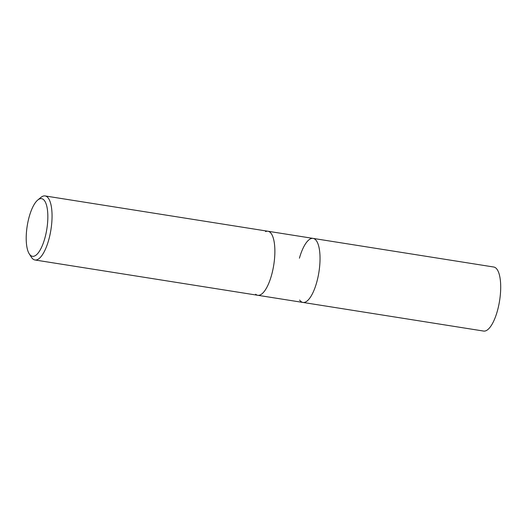 <?xml version="1.0" encoding="UTF-8"?>
<svg xmlns="http://www.w3.org/2000/svg" width="527" height="527" viewBox="0 0 527 527"><rect width="100%" height="100%" fill="white"/><g stroke="black" fill="none" stroke-linecap="round" stroke-linejoin="round"><path stroke-width="0.79" d="M271.464 275.476A32.424 11.034 99 0 1 257.782 295.285A32.424 11.034 99 0 0 272.749 270.331A32.424 11.034 99 0 0 271.247 233.606A32.424 11.034 99 0 0 267.927 231.241A32.424 11.034 99 0 1 271.464 275.476A32.424 11.034 99 0 0 274.389 243.388A32.424 11.034 99 0 0 265.536 231.584A32.424 11.034 99 0 1 267.927 231.241L313.091 238.395A32.424 11.034 99 0 1 316.411 240.767A32.424 11.034 99 0 1 317.913 277.485A32.424 11.034 99 0 1 302.946 302.439L483.608 331.061A32.424 11.034 99 0 0 498.582 306.108A32.424 11.034 99 0 0 497.073 269.389A32.424 11.034 99 0 0 493.759 267.018L313.091 238.395A32.424 11.034 99 0 1 315.258 239.462A32.424 11.034 99 0 1 316.628 282.63A32.424 11.034 99 0 1 305.337 302.096A32.424 11.034 99 0 1 302.946 302.439A32.424 11.034 99 0 1 299.632 300.067M299.408 258.204A32.424 11.034 99 0 1 315.258 239.462A32.424 11.034 99 0 1 316.628 282.63A32.424 11.034 99 0 1 305.337 302.096L305.337 302.096M302.946 302.439L257.782 295.285A32.424 11.034 99 0 1 255.615 294.218M37.727 200.056L40.816 197.487A32.424 11.034 99 0 1 45.111 195.939A32.424 11.034 99 0 1 48.425 198.31A32.424 11.034 99 0 1 49.933 235.029A32.424 11.034 99 0 1 34.96 259.982A32.424 11.034 99 0 1 31.646 257.611A32.424 11.034 99 0 1 31.363 257.189L29.216 253.79A29.183 9.934 99 0 1 27.213 225.931A29.183 9.934 99 0 1 37.727 200.056A29.183 9.934 99 0 1 44.578 200.794A29.183 9.934 99 0 1 44.775 238.474A29.183 9.934 99 0 1 29.472 254.172A29.183 9.934 99 0 1 29.216 253.79M267.927 231.241L45.111 195.939M257.782 295.285L34.96 259.982"/></g></svg>
